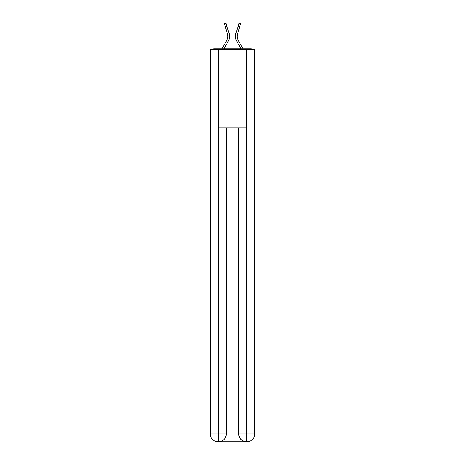 <?xml version="1.0" encoding="UTF-8"?>
<svg xmlns="http://www.w3.org/2000/svg" width="465" height="465" viewBox="0 0 465 465"><rect width="100%" height="100%" fill="white"/><g stroke="black" fill="none" stroke-linecap="round" stroke-linejoin="round"><path stroke-width="0.7" d="M254.733 110.612L254.733 55.422M210.267 81.451L210.267 55.422M210.07 81.451L210.267 110.612M252.733 49.406A2.616 2.616 0 0 0 251.007 48.755L213.993 48.755A2.616 2.616 0 0 0 212.267 49.406M213.993 48.755L221.927 48.755L226.769 40.391A8.108 8.108 0 0 0 227.49 33.916L224.328 23.756L225.949 23.25L229.111 33.41A9.806 9.806 0 0 1 228.239 41.245L223.892 48.755M238.231 40.391A8.108 8.108 0 0 1 237.51 33.916A8.108 8.108 0 0 0 238.231 40.391A8.108 8.108 0 0 1 237.51 33.916A8.108 8.108 0 0 0 238.231 40.391A8.108 8.108 0 0 1 237.51 33.916A8.108 8.108 0 0 0 238.231 40.391A8.108 8.108 0 0 1 237.51 33.916A8.108 8.108 0 0 0 238.231 40.391A8.108 8.108 0 0 1 237.51 33.916A8.108 8.108 0 0 0 238.231 40.391A8.108 8.108 0 0 1 237.51 33.916A8.108 8.108 0 0 0 238.231 40.391L243.073 48.755L251.007 48.755M235.889 33.41L239.051 23.25L240.672 23.756L239.777 26.627L238.156 26.121L235.889 33.41A9.806 9.806 0 0 0 236.761 41.245L241.108 48.755M226.769 40.391A8.108 8.108 0 0 0 227.49 33.916A8.108 8.108 0 0 1 226.769 40.391A8.108 8.108 0 0 0 227.49 33.916A8.108 8.108 0 0 1 226.769 40.391A8.108 8.108 0 0 0 227.49 33.916A8.108 8.108 0 0 1 226.769 40.391A8.108 8.108 0 0 0 227.49 33.916A8.108 8.108 0 0 1 226.769 40.391A8.108 8.108 0 0 0 227.49 33.916A8.108 8.108 0 0 1 226.769 40.391A8.108 8.108 0 0 0 227.49 33.916M225.223 26.627L226.844 26.121L229.111 33.41M218.312 49.406L210.267 49.406L210.267 433.903A7.847 7.847 0 0 0 218.114 441.75L246.56 441.75A7.847 7.847 0 0 1 238.714 433.903L238.714 127.875L238.714 433.903C239.109 438.53 241.724 441.146 246.56 441.75L246.886 441.75A7.847 7.847 0 0 0 254.733 433.903L254.733 49.406L218.312 49.406L218.312 127.875L246.688 127.875L246.688 49.406M226.286 127.875L226.286 433.903A7.847 7.847 0 0 1 218.44 441.75C223.293 441.244 225.909 438.629 226.286 433.903L226.286 127.875M238.714 433.903L246.688 433.903L246.752 441.75M210.267 433.903A7.847 7.847 0 0 0 218.114 441.75A7.847 7.847 0 0 1 210.267 433.903L218.312 433.903L218.312 441.75M237.51 33.916L239.777 26.627M226.286 433.903L218.312 433.903L218.312 127.875M246.688 127.875L246.688 433.903L254.733 433.903"/></g></svg>
